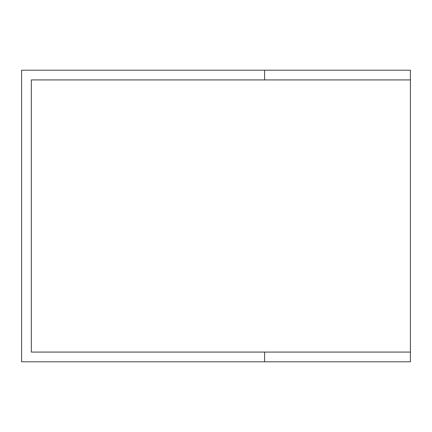 <?xml version="1.0" encoding="UTF-8"?>
<svg xmlns="http://www.w3.org/2000/svg" width="432" height="432" viewBox="0 0 432 432"><rect width="100%" height="100%" fill="white"/><g stroke="black" fill="none" stroke-linecap="round" stroke-linejoin="round"><path stroke-width="0.65" d="M264.6 361.8L410.4 361.8L410.4 352.08L264.6 352.08L264.6 361.8L21.6 361.8L21.6 70.2L264.6 70.2L264.6 79.92L410.4 79.92L410.4 70.2L264.6 70.2M264.6 352.08L31.32 352.08L31.32 79.92L264.6 79.92M410.4 352.08L410.4 79.92"/></g></svg>

